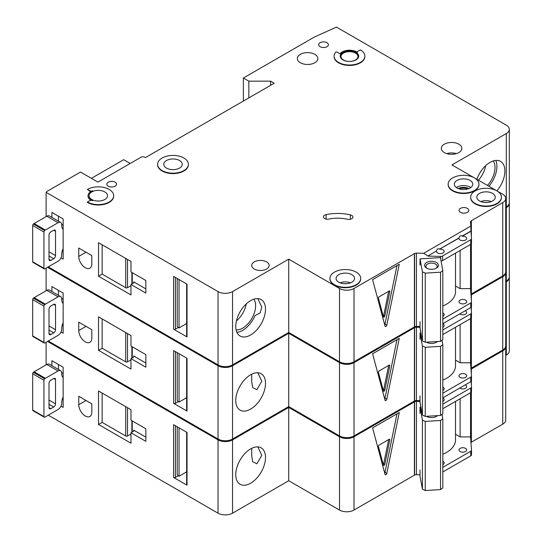 <?xml version="1.0" encoding="UTF-8"?>
<svg xmlns="http://www.w3.org/2000/svg" width="542" height="542" viewBox="0 0 542 542"><rect width="100%" height="100%" fill="white"/><g stroke="black" fill="none" stroke-linecap="round" stroke-linejoin="round"><path stroke-width="0.81" d="M426.629 268.141L426.629 268.141A6.924 3.997 180 0 1 426.629 262.484A6.924 3.997 180 0 1 436.425 262.484A6.924 3.997 180 0 1 436.425 268.141A6.924 3.997 180 0 1 426.629 268.141M435.924 268.405A5.644 3.259 0 0 0 437.17 266.359A5.644 3.259 0 0 0 435.517 264.056A5.644 3.259 0 0 0 429.366 263.351A5.644 3.259 0 0 0 425.883 266.359A5.644 3.259 0 0 0 427.13 268.405M422.421 271.833L425.246 273.148L440.544 272.199L440.544 341.311L442.821 339.678L442.821 270.573L440.416 257.613L420.016 258.88L422.421 271.833L422.421 340.945L425.246 342.259L440.544 341.311M440.544 272.199L442.821 270.573M442.821 306.006A30.779 17.771 0 0 0 455.524 291.623L455.524 253.121M420.016 321.704L420.016 327.985L422.421 340.945M420.016 258.88L420.016 265.16M425.246 273.148L425.246 342.259M236.915 332.348A21.03 12.141 120 0 0 242.653 330.369A21.03 12.141 120 0 0 255.031 315.573L260.14 312.937L261.786 307.09L257.809 298.615M236.116 329.895A18.333 10.583 120 0 0 242.653 328.161A18.333 10.583 120 0 0 253.9 314.15A18.333 10.583 120 0 0 253.846 299.177M236.427 320.925A18.333 10.583 120 0 0 246.237 303.94M63.15 248.67A10.257 5.921 120 0 0 61.7 254.53L61.7 254.95A5.129 2.961 120 0 1 58.075 261.23L45.379 268.561A5.129 2.961 120 0 1 44.654 268.9A1.28 0.738 120 0 1 44.193 268.879A1.28 0.738 120 0 1 43.929 268.29L43.929 231.976L32.683 225.486A1.28 0.738 -60 0 1 33.408 224.042A5.129 2.961 -60 0 1 34.132 223.534L46.829 216.204A5.129 2.961 -60 0 1 49.397 215.953L60.636 222.444A5.129 2.961 120 0 0 58.075 222.701L45.379 230.032A5.129 2.961 120 0 0 44.654 230.533A1.28 0.738 120 0 0 43.929 231.976M44.193 268.879L32.947 262.382A1.28 0.738 -60 0 1 32.683 261.8L32.683 225.486M58.434 216.211L58.434 221.17M60.636 222.444A5.129 2.961 120 0 1 61.7 224.794L61.7 225.215A10.257 5.921 120 0 0 63.15 229.401M49.004 259.347L50.819 260.397A2.568 1.484 120 0 1 49.539 260.519A2.568 1.484 120 0 1 49.004 259.347L49.004 235.052A2.568 1.484 120 0 1 50.819 231.915L53.719 230.235L55.535 231.285A2.568 1.484 120 0 0 55.006 230.113A2.568 1.484 120 0 0 53.719 230.235M55.535 231.285L55.535 255.58A2.568 1.484 120 0 1 53.719 258.717L50.819 260.397M63.15 251.596L62.235 251.068M61.68 224.32L63.15 225.174M487.482 185.439A18.333 10.583 120 0 0 493.247 160.967M478.41 180.201A18.333 10.583 120 0 0 485.632 165.723M488.904 186.265A21.03 12.141 120 0 0 495.774 160.432M108.265 186.184A4.871 2.812 180 0 1 106.842 184.192A4.871 2.812 180 0 1 109.85 181.59A4.871 2.812 180 0 1 115.155 182.2A4.871 2.812 180 0 1 116.584 184.192A4.871 2.812 180 0 1 113.576 186.794A4.871 2.812 180 0 1 108.265 186.184M320.098 46.707A4.871 2.812 180 0 1 318.669 44.722A4.871 2.812 180 0 1 321.677 42.12A4.871 2.812 180 0 1 326.989 42.73A4.871 2.812 180 0 1 328.418 44.722A4.871 2.812 180 0 1 325.41 47.317A4.871 2.812 180 0 1 320.098 46.707M85.277 267.728A9.234 5.332 -120 0 0 89.897 268.182A9.234 5.332 -120 0 0 91.808 263.954L91.808 255.58L78.746 248.04L78.746 256.413A9.234 5.332 -120 0 0 85.277 267.728M467.617 188.982A6.538 3.774 0 0 0 459.494 188.982M351.738 215.384A4.106 2.371 180 0 1 352.937 217.057A4.106 2.371 180 0 1 347.3 219.259A25.65 14.81 180 0 0 328.919 219.07A4.106 2.371 180 0 1 323.411 216.847A4.106 2.371 180 0 1 326.108 214.618A33.855 19.546 180 0 1 350.376 214.862A4.106 2.371 180 0 1 351.738 215.384M162.133 170.581A15.386 8.882 0 0 0 178.901 172.505A15.386 8.882 0 0 0 188.399 164.301A15.386 8.882 0 0 0 183.894 158.013A15.386 8.882 0 0 0 167.126 156.089A15.386 8.882 0 0 0 157.62 164.301A15.386 8.882 0 0 0 162.133 170.581M188.399 164.504A15.386 8.882 180 0 1 188.399 164.714A15.386 8.882 180 0 1 178.901 172.925A15.386 8.882 180 0 1 162.133 171.001A15.386 8.882 180 0 1 157.62 164.714A15.386 8.882 180 0 1 157.627 164.504M179.544 160.527A9.234 5.332 0 0 0 169.477 159.375A9.234 5.332 0 0 0 163.779 164.301A9.234 5.332 0 0 0 166.482 168.067A9.234 5.332 0 0 0 176.543 169.226A9.234 5.332 0 0 0 182.248 164.301A9.234 5.332 0 0 0 179.544 160.527M87.411 189.429L89.403 190.581A2.568 1.484 180 0 0 92.635 190.77A10.257 5.921 180 0 0 88.034 195.709A10.257 5.921 180 0 0 92.635 200.648A2.568 1.484 180 0 0 89.403 200.838L87.411 201.99A15.386 8.882 0 0 0 104.179 203.921A15.386 8.882 0 0 0 113.678 195.709A15.386 8.882 0 0 0 109.172 189.429A15.386 8.882 0 0 0 87.411 189.429L89.403 191.001A2.568 1.484 0 0 0 91.191 191.434M104.823 191.943A9.234 5.332 0 0 0 94.755 190.784A9.234 5.332 0 0 0 89.057 195.709A9.234 5.332 0 0 0 91.761 199.483A9.234 5.332 0 0 0 101.821 200.635A9.234 5.332 0 0 0 107.526 195.709A9.234 5.332 0 0 0 104.823 191.943M452.672 190.472A15.386 8.882 0 0 0 469.447 192.403A15.386 8.882 0 0 0 478.945 184.192A15.386 8.882 0 0 0 474.44 177.912A15.386 8.882 0 0 0 457.665 175.981A15.386 8.882 0 0 0 448.166 184.192A15.386 8.882 0 0 0 452.672 190.472M478.938 184.402A15.386 8.882 180 0 1 478.945 184.612A15.386 8.882 180 0 1 469.447 192.817A15.386 8.882 180 0 1 452.672 190.892A15.386 8.882 180 0 1 448.166 184.612A15.386 8.882 180 0 1 448.173 184.402M470.083 180.425A9.234 5.332 0 0 0 460.022 179.267A9.234 5.332 0 0 0 454.325 184.192A9.234 5.332 0 0 0 457.028 187.959A9.234 5.332 0 0 0 467.089 189.117A9.234 5.332 0 0 0 472.787 184.192A9.234 5.332 0 0 0 470.083 180.425M492.576 193.406A9.234 5.332 0 0 0 482.509 192.254A9.234 5.332 0 0 0 476.811 197.173A9.234 5.332 0 0 0 479.514 200.947A9.234 5.332 0 0 0 489.582 202.098A9.234 5.332 0 0 0 495.28 197.173A9.234 5.332 0 0 0 492.576 193.406M496.926 190.892A15.386 8.882 0 0 0 480.158 188.968A15.386 8.882 0 0 0 470.659 197.173A15.386 8.882 0 0 0 475.165 203.46A15.386 8.882 0 0 0 491.933 205.384A15.386 8.882 0 0 0 501.431 197.173A15.386 8.882 0 0 0 496.926 190.892L474.446 177.918M501.431 197.383A15.386 8.882 180 0 1 501.431 197.593A15.386 8.882 180 0 1 491.933 205.804A15.386 8.882 180 0 1 475.165 203.88A15.386 8.882 180 0 1 470.659 197.593A15.386 8.882 180 0 1 470.659 197.383M351.839 274.659A9.234 5.332 0 0 0 341.772 273.507A9.234 5.332 0 0 0 336.074 278.432A9.234 5.332 0 0 0 338.777 282.199A9.234 5.332 0 0 0 348.838 283.358A9.234 5.332 0 0 0 354.543 278.432A9.234 5.332 0 0 0 351.839 274.659M334.428 284.713A15.386 8.882 0 0 0 351.196 286.637A15.386 8.882 0 0 0 360.694 278.432A15.386 8.882 0 0 0 356.189 272.145A15.386 8.882 0 0 0 339.421 270.221A15.386 8.882 0 0 0 329.915 278.432A15.386 8.882 0 0 0 334.428 284.713M360.694 278.642A15.386 8.882 180 0 1 360.694 278.852A15.386 8.882 180 0 1 351.196 287.057A15.386 8.882 180 0 1 334.428 285.133A15.386 8.882 180 0 1 329.915 278.852A15.386 8.882 180 0 1 329.922 278.642M355.464 53.096A8.462 4.885 0 0 0 346.236 52.039A8.462 4.885 0 0 0 341.013 56.551A8.462 4.885 0 0 0 343.493 60.006A8.462 4.885 0 0 0 352.72 61.07A8.462 4.885 0 0 0 357.944 56.551A8.462 4.885 0 0 0 355.464 53.096M340.254 56.341A9.234 5.332 180 0 1 346.114 51.585A9.234 5.332 180 0 1 356.006 52.784A9.234 5.332 180 0 1 358.702 56.341M356.006 52.364A9.234 5.332 0 0 0 345.945 51.205A9.234 5.332 0 0 0 340.247 56.131A9.234 5.332 0 0 0 342.95 59.905A9.234 5.332 0 0 0 353.011 61.056A9.234 5.332 0 0 0 358.709 56.131A9.234 5.332 0 0 0 356.006 52.364M364.868 56.131A15.386 8.882 0 0 1 349.482 65.02A15.386 8.882 0 0 1 334.089 56.131A15.386 8.882 0 0 1 335.552 52.357A1.023 0.589 180 0 1 337.205 52.188L340.03 53.821A10.257 5.921 180 0 1 356.731 51.944A10.257 5.921 180 0 1 357.361 52.344A1.023 0.589 180 0 1 357.124 51.964A1.023 0.589 180 0 1 357.429 51.544L360.362 49.85A15.386 8.882 0 0 1 364.868 56.131L364.868 56.551A15.386 8.882 180 0 1 349.482 65.44A15.386 8.882 180 0 1 334.089 56.551A15.386 8.882 180 0 1 334.096 56.341M476.838 179.294A21.03 12.141 -60 0 1 490.036 162.41A21.03 12.141 -60 0 1 500.551 161.374A21.03 12.141 -60 0 1 496.885 190.872M250.634 300.627A21.03 12.141 -60 0 1 261.149 299.59A21.03 12.141 -60 0 1 264.374 316.44A21.03 12.141 -60 0 1 250.634 334.976A21.03 12.141 -60 0 1 240.12 336.013A21.03 12.141 -60 0 1 236.895 319.163A21.03 12.141 -60 0 1 250.634 300.627M314.841 54.356A10.257 5.921 0 0 0 303.655 53.069A10.257 5.921 0 0 0 297.328 58.543A10.257 5.921 0 0 0 300.329 62.73A10.257 5.921 0 0 0 311.508 64.017A10.257 5.921 0 0 0 317.842 58.543A10.257 5.921 0 0 0 314.841 54.356M458.844 144.192A10.257 5.921 0 0 0 447.658 142.912A10.257 5.921 0 0 0 441.323 148.379A10.257 5.921 0 0 0 444.332 152.573A10.257 5.921 0 0 0 455.51 153.853A10.257 5.921 0 0 0 461.845 148.379A10.257 5.921 0 0 0 458.844 144.192M266.596 261.888A8.719 5.034 0 0 0 257.091 260.797A8.719 5.034 0 0 0 251.712 265.445A8.719 5.034 0 0 0 254.266 269.008A8.719 5.034 0 0 0 263.764 270.099A8.719 5.034 0 0 0 269.15 265.445A8.719 5.034 0 0 0 266.596 261.888M467.367 208.379A4.871 2.812 0 0 0 462.055 207.769A4.871 2.812 0 0 0 459.047 210.371A4.871 2.812 0 0 0 460.47 212.362A4.871 2.812 0 0 0 465.781 212.972A4.871 2.812 0 0 0 468.789 210.371A4.871 2.812 0 0 0 467.367 208.379M427.855 256.109L436.534 250.892L427.855 256.109L440.666 256.413A2.568 1.484 0 0 0 442.59 255.98L470.741 239.727A2.568 1.484 0 0 0 471.493 238.683A2.568 1.484 0 0 0 471.493 238.622L470.964 231.014L462.285 236.021C460.483 235.411 459.399 236.041 459.02 237.911L459.02 238.114A3.848 2.222 0 0 0 458.986 238.433A3.848 2.222 0 0 0 460.111 240.004A3.848 2.222 0 0 0 464.304 240.485A3.848 2.222 0 0 0 466.676 238.433A3.848 2.222 0 0 0 465.551 236.861A3.848 2.222 0 0 0 462.285 236.231L470.964 231.224M459.02 237.911L439.799 249.008C437.997 248.399 436.906 249.029 436.534 250.892M439.799 249.008L459.02 238.114M436.534 251.102A3.848 2.222 0 0 0 436.493 251.413A3.848 2.222 0 0 0 437.624 252.985A3.848 2.222 0 0 0 441.811 253.466A3.848 2.222 0 0 0 444.189 251.413A3.848 2.222 0 0 0 443.065 249.842A3.848 2.222 0 0 0 439.799 249.218M442.821 316.359A3.848 2.222 0 0 0 444.189 314.658A3.848 2.222 0 0 0 443.065 313.093A3.848 2.222 0 0 0 442.821 312.964M465.551 300.105A3.848 2.222 0 0 0 461.357 299.624A3.848 2.222 0 0 0 458.986 301.677A3.848 2.222 0 0 0 460.111 303.249A3.848 2.222 0 0 0 464.304 303.73A3.848 2.222 0 0 0 466.676 301.677A3.848 2.222 0 0 0 465.551 300.105M113.678 195.919A15.386 8.882 180 0 1 113.678 196.129A15.386 8.882 180 0 1 104.179 204.341A15.386 8.882 180 0 1 87.411 202.41L87.411 201.99M88.034 195.919A10.257 5.921 0 0 0 88.034 196.129A10.257 5.921 0 0 0 91.191 200.405M474.426 177.905L451.947 164.924L506.309 133.542A10.257 5.921 0 0 0 509.317 129.348A10.257 5.921 0 0 0 506.309 125.161L336.46 27.1L314.116 37.181L243.378 78.014L248.825 81.158L270.587 81.158L274.211 83.251L145.446 157.593L144.721 157.18A2.568 1.484 0 0 0 141.089 157.18L97.926 182.098L80.514 172.044L46.958 191.421L46.117 192.342L218.033 291.596A10.257 5.921 0 0 0 232.545 291.596L288.723 259.164L339.502 288.48A10.257 5.921 0 0 0 354.014 288.48L414.589 253.514L414.589 326.806A2.568 1.484 0 0 1 416.439 326.413L420.016 326.501M427.855 255.899L423.675 253.29L416.439 253.121A2.568 1.484 0 0 0 414.589 253.514M423.675 253.29L470.795 226.089L470.497 221.908A2.568 1.484 0 0 1 470.49 221.847A2.568 1.484 0 0 1 471.174 220.838L502.732 202.62A10.257 5.921 0 0 0 505.733 198.433A10.257 5.921 0 0 0 502.732 194.246L496.939 190.899M232.545 291.596L232.545 364.895L288.723 332.463L339.502 361.778A10.257 5.921 0 0 0 354.014 361.778L414.406 326.914L414.406 253.615M232.545 364.895A10.257 5.921 180 0 1 218.033 364.895L218.033 291.596M48.279 266.888L218.033 364.895M509.317 129.348L509.317 202.647A10.257 5.921 180 0 1 506.309 206.834L506.309 133.542M505.733 207.173L506.309 206.834M471.174 294.035L502.732 275.919A10.257 5.921 0 0 0 505.733 271.732L505.733 198.433M471.174 244.002L471.174 294.137A2.568 1.484 0 0 0 470.951 294.299M130.209 163.46L123.684 159.694L91.402 178.332M60.975 257.884L63.15 259.137L63.15 218.927L51.91 212.437L51.91 217.403M130.981 294.95L130.981 284.475L145.852 293.066L145.852 280.499L130.981 271.915L130.981 261.44L98.515 242.701L98.515 276.203L130.981 294.95M46.117 192.342L46.117 216.617M187.024 335.891L187.024 284.164L173.603 276.413L173.603 329.19L187.024 336.934A1.28 0.738 180 0 1 186.644 336.413L186.644 283.947M186.644 323.54L179.043 327.93L179.043 279.557M179.043 327.93L178.318 327.517L175.418 329.19A1.28 0.738 180 0 1 173.603 329.19M177.227 278.507L177.227 326.467A2.568 1.484 -120 0 0 178.318 327.517M386.812 325.146A1.28 0.738 -60 0 1 385.294 326.487A1.28 0.738 -60 0 1 385.057 326.155L372.591 279.638L399.271 264.239L386.812 325.146L384.996 324.096L396.974 265.566M470.795 226.089L470.964 231.014M470.551 244.449L470.551 288.635L460.111 288.635L460.111 250.472M442.821 319.089L470.741 302.971A2.568 1.484 0 0 0 471.493 301.928A2.568 1.484 0 0 0 471.493 301.867L470.551 288.635M442.59 255.98L442.59 260.587A2.568 1.484 180 0 1 441.046 261.014M442.59 260.587L470.741 244.334A2.568 1.484 180 0 0 471.493 243.29A2.568 1.484 180 0 0 471.493 243.229L471.493 238.744M442.821 323.696L470.741 307.578A2.568 1.484 0 0 0 471.493 306.535A2.568 1.484 0 0 0 471.493 306.474L471.493 301.989M288.723 259.164L288.723 332.463M471.174 220.838L471.174 234.191M471.357 220.736L471.357 236.718M471.357 243.764L471.357 294.035M243.378 78.014L243.378 101.056M248.825 81.158L248.825 97.912M270.587 81.158L270.587 85.345M455.524 285.986L460.111 288.635M384.698 324.807A1.28 0.738 120 0 0 384.996 324.096M389.806 291.698A1.023 0.589 120 0 0 389.617 291A1.023 0.589 120 0 0 389.102 291.054L379.136 296.806A1.023 0.589 120 0 0 378.438 298.263L383.418 316.86A1.023 0.589 120 0 0 383.607 317.131A1.023 0.589 120 0 0 384.82 316.054L389.806 291.698L388.892 291.176M388.668 291.305L383.729 315.424L384.82 316.054M383.262 316.277A1.023 0.589 120 0 0 383.729 315.424M133.705 281.86A1.28 0.738 180 0 1 134.077 282.382A1.28 0.738 180 0 1 133.705 282.91L133.705 281.86L145.852 288.872M133.705 282.91L130.981 284.475M130.981 285.722L127.526 287.721A1.28 0.738 180 0 1 125.71 287.721L125.71 258.398M102.147 244.794L102.147 274.11L125.71 287.721M102.147 274.11L98.515 276.203M63.15 322.802A10.257 5.921 120 0 0 61.7 328.669L61.7 329.082A5.129 2.961 120 0 1 58.075 335.369L45.379 342.7A5.129 2.961 120 0 1 44.654 343.032A1.28 0.738 120 0 1 44.193 343.011A1.28 0.738 120 0 1 43.929 342.422L43.929 306.115L32.683 299.618A1.28 0.738 -60 0 1 33.408 298.175A5.129 2.961 -60 0 1 34.132 297.673L46.829 290.343A5.129 2.961 -60 0 1 49.397 290.085L60.636 296.582A5.129 2.961 120 0 0 58.075 296.833L45.379 304.164A5.129 2.961 120 0 0 44.654 304.665A1.28 0.738 120 0 0 43.929 306.115M44.193 343.011L32.947 336.521A1.28 0.738 -60 0 1 32.683 335.932L32.683 299.618M58.434 290.343L58.434 295.309M60.636 296.582A5.129 2.961 120 0 1 61.7 298.927L61.7 299.347A10.257 5.921 120 0 0 63.15 303.534M49.004 333.479L50.819 334.529A2.568 1.484 120 0 1 49.539 334.658A2.568 1.484 120 0 1 49.004 333.479L49.004 309.191A2.568 1.484 120 0 1 50.819 306.047L53.719 304.374L55.535 305.417A2.568 1.484 120 0 0 55.006 304.245A2.568 1.484 120 0 0 53.719 304.374M55.535 305.417L55.535 329.712A2.568 1.484 120 0 1 53.719 332.856L50.819 334.529M63.15 325.735L62.235 325.207M61.68 298.452L63.15 299.306M63.15 396.94A10.257 5.921 120 0 0 61.7 402.801L61.7 403.221A5.129 2.961 120 0 1 58.075 409.501L45.379 416.832A5.129 2.961 120 0 1 44.654 417.164A1.28 0.738 120 0 1 44.193 417.144A1.28 0.738 120 0 1 43.929 416.561L43.929 380.247L32.683 373.756A1.28 0.738 -60 0 1 33.408 372.313A5.129 2.961 -60 0 1 34.132 371.805L46.829 364.475A5.129 2.961 -60 0 1 49.397 364.224L60.636 370.714A5.129 2.961 120 0 0 58.075 370.972L45.379 378.302A5.129 2.961 120 0 0 44.654 378.804A1.28 0.738 120 0 0 43.929 380.247M44.193 417.144L32.947 410.653A1.28 0.738 -60 0 1 32.683 410.07L32.683 373.756M58.434 364.475L58.434 369.441M60.636 370.714A5.129 2.961 120 0 1 61.7 373.065L61.7 373.479A10.257 5.921 120 0 0 63.15 377.672M49.004 407.618L50.819 408.661A2.568 1.484 120 0 1 49.539 408.79A2.568 1.484 120 0 1 49.004 407.618L49.004 383.323A2.568 1.484 120 0 1 50.819 380.186L53.719 378.506L55.535 379.556A2.568 1.484 120 0 0 55.006 378.384A2.568 1.484 120 0 0 53.719 378.506M55.535 379.556L55.535 403.851A2.568 1.484 120 0 1 53.719 406.988L50.819 408.661M63.15 399.867L62.235 399.339M61.68 372.591L63.15 373.438M437.469 341.501A6.924 3.997 180 0 1 436.425 342.273A6.924 3.997 180 0 1 426.629 342.273L426.629 342.273A6.924 3.997 180 0 1 426.473 342.178M426.689 342.171A5.644 3.259 0 0 0 427.13 342.537M420.016 339.292L420.016 333.012L422.421 345.972L425.246 347.286L440.544 346.338L440.544 415.443L442.821 413.817L442.821 344.705L442.001 340.268M440.544 346.338L442.821 344.705M442.821 380.138A30.779 17.771 0 0 0 455.524 365.762L455.524 327.26M420.016 395.836L420.016 402.123L422.421 415.077L425.246 416.392L440.544 415.443M422.421 345.972L422.421 415.077M425.246 347.286L425.246 416.392M435.924 342.537A5.644 3.259 0 0 0 436.872 341.535M420.016 333.012L420.938 332.957M437.469 415.633A6.924 3.997 180 0 1 436.425 416.412A6.924 3.997 180 0 1 426.629 416.412L426.629 416.412A6.924 3.997 180 0 1 426.473 416.317M426.689 416.303A5.644 3.259 0 0 0 427.13 416.669M420.016 413.431L420.016 407.15L422.421 420.104L425.246 421.419L440.544 420.47L440.544 489.582L442.821 487.949L442.821 418.844L442.001 414.406M440.544 420.47L442.821 418.844M442.821 454.277A30.779 17.771 0 0 0 455.524 439.894L455.524 401.392M420.016 469.975L420.016 476.255L422.421 489.216L425.246 490.53L440.544 489.582M422.421 420.104L422.421 489.216M425.246 421.419L425.246 490.53M435.924 416.669A5.644 3.259 0 0 0 436.872 415.673M420.016 407.15L420.938 407.089M85.277 341.86A9.234 5.332 -120 0 0 89.897 342.32A9.234 5.332 -120 0 0 91.808 338.093L91.808 329.712L78.746 322.172L78.746 330.552A9.234 5.332 -120 0 0 85.277 341.86M337.571 360.667A15.386 8.882 180 0 1 334.428 359.265A15.386 8.882 180 0 1 332.002 357.449M251.705 381.554L252.647 387.55L256.888 389.684L261.786 381.222L257.809 372.754M250.634 374.766A21.03 12.141 -60 0 1 261.149 373.723A21.03 12.141 -60 0 1 264.374 390.579A21.03 12.141 -60 0 1 250.634 409.108A21.03 12.141 -60 0 1 240.12 410.152A21.03 12.141 -60 0 1 236.895 393.296A21.03 12.141 -60 0 1 250.634 374.766M442.821 327.246A3.848 2.222 0 0 0 444.189 325.552A3.848 2.222 0 0 0 443.065 323.981A3.848 2.222 0 0 0 442.821 323.852M459.772 313.913A3.848 2.222 0 0 0 460.111 314.136A3.848 2.222 0 0 0 464.304 314.617A3.848 2.222 0 0 0 466.676 312.565A3.848 2.222 0 0 0 465.551 310.993A3.848 2.222 0 0 0 465.165 310.803M442.821 390.491A3.848 2.222 0 0 0 444.189 388.797A3.848 2.222 0 0 0 443.065 387.225A3.848 2.222 0 0 0 442.821 387.096M465.551 374.244A3.848 2.222 0 0 0 461.357 373.756A3.848 2.222 0 0 0 458.986 375.809A3.848 2.222 0 0 0 460.111 377.381A3.848 2.222 0 0 0 464.304 377.862A3.848 2.222 0 0 0 466.676 375.809A3.848 2.222 0 0 0 465.551 374.244M47.554 267.308L218.033 365.735A10.257 5.921 0 0 0 232.545 365.735L288.723 333.296L339.502 362.618A10.257 5.921 0 0 0 354.014 362.618L414.589 327.646L414.589 400.944A2.568 1.484 0 0 1 416.439 400.552L420.016 400.633M420.016 327.334L416.439 327.253A2.568 1.484 0 0 0 414.589 327.646M505.713 272.152A10.257 5.921 0 0 1 505.733 272.565A10.257 5.921 0 0 1 502.732 276.759L471.174 294.977A2.568 1.484 0 0 0 471.005 295.092M505.733 208.006L506.309 207.674A10.257 5.921 0 0 0 509.317 203.487A10.257 5.921 0 0 0 509.29 203.067M232.545 365.735L232.545 439.027L288.723 406.595L339.502 435.917A10.257 5.921 0 0 0 354.014 435.917L414.406 401.046L414.406 327.747M232.545 439.027A10.257 5.921 180 0 1 218.033 439.027L218.033 365.735M48.279 341.02L218.033 439.027M509.317 203.487L509.317 276.786A10.257 5.921 180 0 1 506.309 280.973L506.309 207.674M505.733 281.305L506.309 280.973M471.174 368.167L502.732 350.051A10.257 5.921 0 0 0 505.733 345.864L505.733 272.565M471.174 318.14L471.174 368.275A2.568 1.484 0 0 0 470.951 368.431M60.975 332.016L63.15 333.276L63.15 293.066L51.91 286.576L51.91 291.535M130.981 369.082L130.981 358.614L145.852 367.198L145.852 354.631L130.981 346.047L130.981 335.579L98.515 316.833L98.515 350.342L130.981 369.082M46.117 268.134L46.117 290.749M187.024 410.023L187.024 358.296L173.603 350.552L173.603 403.323L187.024 411.073A1.28 0.738 180 0 1 186.644 410.551L186.644 358.079M186.644 397.679L179.043 402.069L179.043 353.689M179.043 402.069L178.318 401.649L175.418 403.323A1.28 0.738 180 0 1 173.603 403.323M177.227 352.646L177.227 400.599A2.568 1.484 -120 0 0 178.318 401.649M386.812 399.278A1.28 0.738 -60 0 1 385.294 400.626A1.28 0.738 -60 0 1 385.057 400.294L372.591 353.777L399.271 338.371L386.812 399.278L384.996 398.234L396.974 339.698M442.821 329.983L470.741 313.865A2.568 1.484 0 0 0 471.493 312.815A2.568 1.484 0 0 0 471.493 312.754L471.1 307.321M470.551 318.581L470.551 362.774L460.111 362.774L460.111 324.604M442.821 393.228L470.741 377.11A2.568 1.484 0 0 0 471.493 376.06A2.568 1.484 0 0 0 471.493 375.999L470.551 362.774M442.821 334.59L470.741 318.472A2.568 1.484 180 0 0 471.493 317.422A2.568 1.484 180 0 0 471.493 317.361L471.493 312.876M442.821 397.835L470.741 381.717A2.568 1.484 0 0 0 471.493 380.667A2.568 1.484 0 0 0 471.493 380.606L471.493 376.121M288.723 333.296L288.723 406.595M471.174 294.977L471.174 297.436M471.174 307.246L471.174 308.33M471.357 294.868L471.357 299.97M471.357 307.009L471.357 310.857M471.357 317.903L471.357 368.167M455.524 360.125L460.111 362.774M384.698 398.946A1.28 0.738 120 0 0 384.996 398.234M389.806 365.836A1.023 0.589 120 0 0 389.617 365.132A1.023 0.589 120 0 0 389.102 365.186L379.136 370.938A1.023 0.589 120 0 0 378.438 372.401L383.418 390.999A1.023 0.589 120 0 0 383.607 391.263A1.023 0.589 120 0 0 384.82 390.186L389.806 365.836L388.892 365.308M388.668 365.437L383.729 389.562L384.82 390.186M383.262 390.409A1.023 0.589 120 0 0 383.729 389.562M133.705 355.992A1.28 0.738 180 0 1 134.077 356.521A1.28 0.738 180 0 1 133.705 357.043L133.705 355.992L145.852 363.011M133.705 357.043L130.981 358.614M130.981 359.861L127.526 361.853A1.28 0.738 180 0 1 125.71 361.853L125.71 332.537M102.147 318.926L102.147 348.249L125.71 361.853M102.147 348.249L98.515 350.342M85.277 415.992A9.234 5.332 -120 0 0 89.897 416.452A9.234 5.332 -120 0 0 91.808 412.225L91.808 403.851L78.746 396.31L78.746 404.684A9.234 5.332 -120 0 0 85.277 415.992M337.571 434.799A15.386 8.882 180 0 1 334.428 433.404A15.386 8.882 180 0 1 332.002 431.581M251.705 455.687L252.647 461.682L256.888 463.817L261.786 455.355L257.809 446.886M250.634 448.898A21.03 12.141 -60 0 1 261.149 447.855A21.03 12.141 -60 0 1 264.374 464.711A21.03 12.141 -60 0 1 250.634 483.247A21.03 12.141 -60 0 1 240.12 484.284A21.03 12.141 -60 0 1 236.895 467.434A21.03 12.141 -60 0 1 250.634 448.898M442.821 401.385A3.848 2.222 0 0 0 444.189 399.684A3.848 2.222 0 0 0 443.065 398.113A3.848 2.222 0 0 0 442.821 397.991M459.772 388.052A3.848 2.222 0 0 0 460.111 388.275A3.848 2.222 0 0 0 464.304 388.756A3.848 2.222 0 0 0 466.676 386.703A3.848 2.222 0 0 0 465.551 385.132A3.848 2.222 0 0 0 465.165 384.935M442.821 464.629A3.848 2.222 0 0 0 444.189 462.929A3.848 2.222 0 0 0 443.065 461.357A3.848 2.222 0 0 0 442.821 461.235M465.551 448.376A3.848 2.222 0 0 0 461.357 447.895A3.848 2.222 0 0 0 458.986 449.948A3.848 2.222 0 0 0 460.111 451.52A3.848 2.222 0 0 0 464.304 452.001A3.848 2.222 0 0 0 466.676 449.948A3.848 2.222 0 0 0 465.551 448.376M47.554 341.44L218.033 439.867A10.257 5.921 0 0 0 232.545 439.867L288.723 407.435L339.502 436.75A10.257 5.921 0 0 0 354.014 436.75L414.589 401.778L414.589 475.077A2.568 1.484 0 0 1 416.439 474.684L420.016 474.772M420.016 401.473L416.439 401.385A2.568 1.484 0 0 0 414.589 401.778M505.713 346.284A10.257 5.921 0 0 1 505.733 346.704A10.257 5.921 0 0 1 502.732 350.891L471.174 369.109A2.568 1.484 0 0 0 471.005 369.224M505.733 282.145L506.309 281.806A10.257 5.921 0 0 0 509.317 277.619A10.257 5.921 0 0 0 509.29 277.199M232.545 439.867L232.545 513.166L288.723 480.734L339.502 510.049A10.257 5.921 0 0 0 354.014 510.049L414.406 475.185L414.406 401.886M232.545 513.166A10.257 5.921 180 0 1 218.033 513.166L218.033 439.867M48.279 415.158L218.033 513.166M509.317 277.619L509.317 350.918A10.257 5.921 180 0 1 506.309 355.105L506.309 281.806M505.733 355.437L506.309 355.105M471.174 442.306L502.732 424.19A10.257 5.921 0 0 0 505.733 420.003L505.733 346.704M471.174 392.272L471.174 442.407A2.568 1.484 0 0 0 470.951 442.57M60.975 406.154L63.15 407.408L63.15 367.198L51.91 360.708L51.91 365.674M130.981 443.221L130.981 432.746L145.852 441.337L145.852 428.769L130.981 420.186L130.981 409.711L98.515 390.972L98.515 424.474L130.981 443.221M46.117 342.266L46.117 364.888M187.024 484.162L187.024 432.435L173.603 424.684L173.603 477.461L187.024 485.205A1.28 0.738 180 0 1 186.644 484.683L186.644 432.218M186.644 471.811L179.043 476.201L179.043 427.828M179.043 476.201L178.318 475.781L175.418 477.461A1.28 0.738 180 0 1 173.603 477.461M177.227 426.778L177.227 474.738A2.568 1.484 -120 0 0 178.318 475.781M386.812 473.417A1.28 0.738 -60 0 1 385.294 474.758A1.28 0.738 -60 0 1 385.057 474.426L372.591 427.909L399.271 412.509L386.812 473.417L384.996 472.367L396.974 413.837M442.821 404.115L470.741 387.997A2.568 1.484 0 0 0 471.493 386.954A2.568 1.484 0 0 0 471.493 386.893L471.1 381.453M470.551 392.72L470.551 436.906L460.111 436.906L460.111 398.743M442.821 467.36L470.741 451.242A2.568 1.484 0 0 0 471.493 450.199A2.568 1.484 0 0 0 471.493 450.138L470.551 436.906M442.821 408.722L470.741 392.604A2.568 1.484 180 0 0 471.493 391.561A2.568 1.484 180 0 0 471.493 391.5L471.493 387.015M442.821 471.967L470.741 455.849A2.568 1.484 0 0 0 471.493 454.806A2.568 1.484 0 0 0 471.493 454.745L471.493 450.26M288.723 407.435L288.723 480.734M471.174 369.109L471.174 371.575M471.174 381.385L471.174 382.462M471.357 369.007L471.357 374.102M471.357 381.148L471.357 384.989M471.357 392.035L471.357 442.306M455.524 434.257L460.111 436.906M384.698 473.078A1.28 0.738 120 0 0 384.996 472.367M389.806 439.969A1.023 0.589 120 0 0 389.617 439.271A1.023 0.589 120 0 0 389.102 439.318L379.136 445.077A1.023 0.589 120 0 0 378.438 446.533L383.418 465.131A1.023 0.589 120 0 0 383.607 465.402A1.023 0.589 120 0 0 384.82 464.325L389.806 439.969L388.892 439.447M388.668 439.569L383.729 463.695L384.82 464.325M383.262 464.541A1.023 0.589 120 0 0 383.729 463.695M133.705 430.131A1.28 0.738 180 0 1 134.077 430.653A1.28 0.738 180 0 1 133.705 431.175L133.705 430.131L145.852 437.143M133.705 431.175L130.981 432.746M130.981 433.993L127.526 435.992A1.28 0.738 180 0 1 125.71 435.992L125.71 406.669M102.147 393.065L102.147 422.381L125.71 435.992M102.147 422.381L98.515 424.474M32.683 261.8L43.929 268.29M49.004 251.806L55.535 255.58M49.004 255.993L53.719 258.717M33.408 224.042L44.654 230.533M34.132 223.534L45.379 230.032M46.829 216.204L58.075 222.701M480.829 201.577A9.234 5.332 180 0 1 491.262 201.577M487.123 202.471A7.954 4.593 0 0 0 484.968 202.471M340.091 282.829A9.234 5.332 180 0 1 350.525 282.829M346.385 283.723A7.954 4.593 0 0 0 344.231 283.723M456.378 187.546A9.234 5.332 180 0 1 470.083 187.125A9.234 5.332 180 0 1 470.741 187.546M468.898 188.541A7.954 4.593 0 0 0 458.214 188.541M446.791 153.616A10.257 5.921 180 0 1 456.384 153.616M187.024 284.164L187.024 336.934M175.418 277.463L175.418 329.19M354.014 288.48L354.014 361.778M416.439 253.121L416.439 326.413M440.666 256.413L440.666 258.974M470.741 239.727L470.741 244.334M470.741 302.971L470.741 307.578M502.732 202.62L502.732 275.919M339.502 288.48L339.502 361.778M89.403 190.581L89.403 191.001M350.376 214.862L350.376 219.259M326.108 214.618L326.108 219.07M132.248 272.646L132.248 283.744M127.526 259.449L127.526 287.721M86.002 252.226L78.746 256.413M32.683 335.932L43.929 342.422M49.004 325.945L55.535 329.712M49.004 330.132L53.719 332.856M33.408 298.175L44.654 304.665M34.132 297.673L45.379 304.164M46.829 290.343L58.075 296.833M32.683 410.07L43.929 416.561M49.004 400.077L55.535 403.851M49.004 404.264L53.719 406.988M33.408 372.313L44.654 378.804M34.132 371.805L45.379 378.302M46.829 364.475L58.075 370.972M187.024 358.296L187.024 411.073M175.418 351.595L175.418 403.323M354.014 362.618L354.014 435.917M416.439 327.253L416.439 400.552M470.741 313.865L470.741 318.472M470.741 377.11L470.741 381.717M502.732 276.759L502.732 350.051M339.502 362.618L339.502 435.917M132.248 346.778L132.248 357.883M127.526 333.581L127.526 361.853M86.002 326.365L78.746 330.552M187.024 432.435L187.024 485.205M175.418 425.734L175.418 477.461M354.014 436.75L354.014 510.049M416.439 401.385L416.439 474.684M470.741 387.997L470.741 392.604M470.741 451.242L470.741 455.849M502.732 350.891L502.732 424.19M339.502 436.75L339.502 510.049M132.248 420.917L132.248 432.015M127.526 407.719L127.526 435.992M86.002 400.497L78.746 404.684M188.399 164.301L188.399 164.714M478.945 184.192L478.945 184.612M501.431 197.173L501.431 197.593M360.694 278.432L360.694 278.852M471.493 238.683L471.493 243.29M471.493 301.928L471.493 306.535M334.089 56.131L334.089 56.551M329.915 278.432L329.915 278.852M470.659 197.173L470.659 197.593M448.166 184.192L448.166 184.612M88.034 195.709L88.034 196.129M113.678 195.709L113.678 196.129M157.62 164.301L157.62 164.714M131.875 272.43L131.875 283.961M471.493 312.815L471.493 317.422M471.493 376.06L471.493 380.667M251.712 374.19L251.712 381.554M131.875 346.562L131.875 358.099M471.493 386.954L471.493 391.561M471.493 450.199L471.493 454.806M251.712 448.322L251.712 455.687M131.875 420.7L131.875 432.231"/></g></svg>
